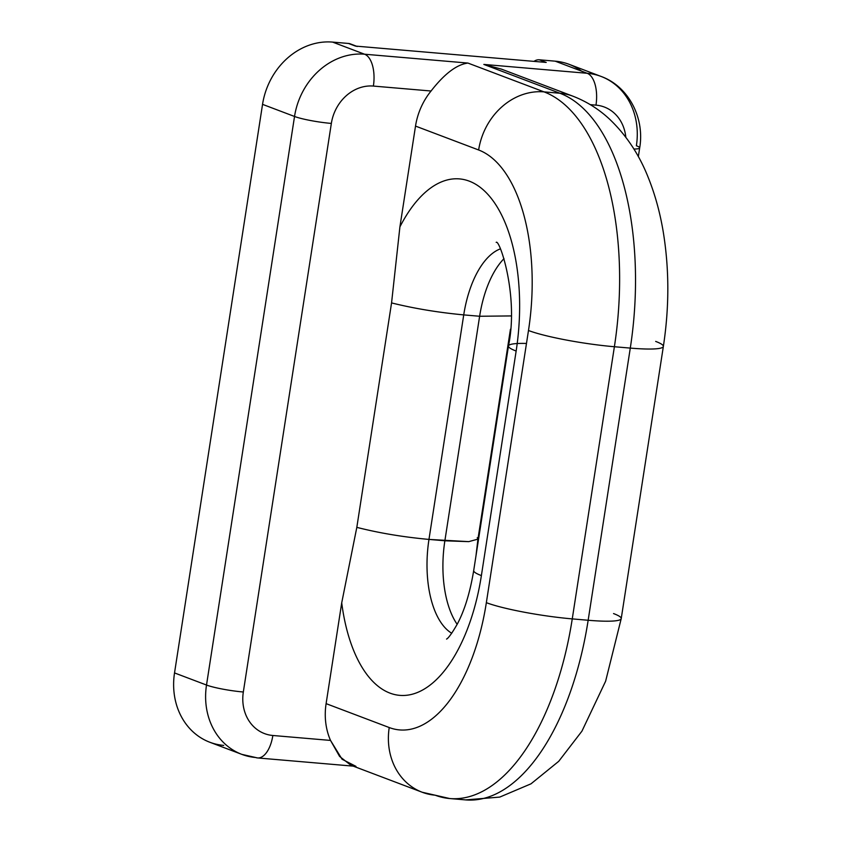 <?xml version="1.0" encoding="UTF-8"?>
<svg xmlns="http://www.w3.org/2000/svg" width="842" height="842" viewBox="0 0 842 842"><rect width="100%" height="100%" fill="white"/><g stroke="black" fill="none" stroke-linecap="round" stroke-linejoin="round"><path stroke-width="1.26" d="M479.624 316.255L463.732 314.897L428.967 539.417L444.871 540.774A82.4 40.405 94.9 0 0 457.164 624.343A82.4 40.405 94.9 0 1 444.871 540.796L468.752 541.638L477.94 539.133L468.752 541.638L428.967 539.417C403.202 537.059 379.153 533.039 356.819 527.366L391.562 302.92C413.917 308.456 437.977 312.456 463.732 314.897A82.4 40.405 -85.1 0 1 500.18 248.937A82.4 40.405 -85.1 0 0 463.732 314.887C437.977 312.456 413.917 308.456 391.562 302.92L399.908 226.887L415.516 126.09A64.087 55.319 -69.3 0 1 431.062 91.01C444.418 73.822 456.701 64.508 467.931 63.066L544.016 91.873L559.919 93.241L483.834 64.424L587.19 73.286A27.47 13.472 94.9 0 1 595.978 105.134A41.195 35.564 110.7 0 1 625.827 137.257A41.195 35.564 110.7 0 0 595.978 105.134L590.295 104.65L595.978 105.134A27.47 13.472 -85.1 0 0 587.19 73.286L555.194 61.171L539.301 59.803L546.216 62.424L355.408 46.078L348.493 43.458L332.601 42.1L364.586 54.214L467.931 63.066L544.016 91.873A64.087 55.319 110.7 0 0 478.635 149.981A155.644 76.317 94.9 0 1 528.481 330.506L486.35 602.672A155.644 76.317 94.9 0 1 389.225 727.541L326.107 703.638L341.715 602.84L356.819 527.366L391.562 302.92L399.908 226.887L415.516 126.09A64.087 55.319 -69.3 0 1 431.062 91.01L373.385 86.073A41.195 35.564 110.7 0 0 331.348 123.427L243.327 691.998A41.195 35.564 110.7 0 0 272.85 735.487L330.527 740.423A64.087 55.319 -69.3 0 1 326.107 703.638L341.715 602.84L356.819 527.366C379.153 533.039 403.202 537.059 428.967 539.417L463.732 314.897L479.624 316.255L444.871 540.774L479.624 316.255L511.136 315.929M479.635 316.245A82.4 40.405 94.9 0 1 504.011 258.641A82.4 40.405 94.9 0 0 479.635 316.245M428.967 539.438A82.4 40.405 -85.1 0 0 451.733 633.247A82.4 40.405 -85.1 0 1 428.967 539.438M510.441 329.243L477.94 539.133L477.267 537.691M399.918 226.877A146.487 71.833 94.9 0 1 487.318 193.797A146.487 71.833 94.9 0 1 516.146 351.04A64.087 7.704 -171.2 0 1 508.463 345.999A64.087 7.704 8.8 0 0 516.146 351.04A146.487 71.833 -85.1 0 0 487.318 193.797A146.487 71.833 -85.1 0 0 399.918 226.877M517.209 343.525A64.087 7.704 -171.2 0 1 526.471 343.452A64.087 7.704 8.8 0 0 508.463 345.999C518.956 295.879 499.432 238.802 496.18 242.359M341.715 602.851A146.487 71.833 -85.1 0 0 409.77 694.797A146.487 71.833 -85.1 0 0 481.382 575.591L516.146 351.04L481.382 575.591A146.487 71.833 94.9 0 1 409.77 694.797A146.487 71.833 94.9 0 1 341.715 602.851M415.516 126.09L478.635 149.981L415.516 126.09M446.67 639.057C445.997 639.004 447.923 640.552 457.532 623.638C464.7 609.997 470.089 592.305 473.699 570.56A64.087 7.704 8.8 0 0 481.382 575.591A64.087 7.704 -171.2 0 1 473.699 570.56L508.463 345.999M581.58 71.16A68.665 59.277 110.7 0 0 555.194 61.171L539.301 59.803A9.157 7.904 110.7 0 0 533.986 61.382A9.157 7.904 -69.3 0 1 539.301 59.803L546.216 62.424L355.408 46.078L348.493 43.458A9.157 7.904 -69.3 0 1 350.346 43.879L357.261 46.499A9.157 7.904 110.7 0 0 355.408 46.078M352.009 44.794A9.157 7.904 110.7 0 0 348.493 43.458L332.601 42.1A68.665 59.277 110.7 0 0 262.546 104.355L174.526 672.926A68.665 59.277 110.7 0 0 223.719 745.402M241.822 754.369L209.826 742.255A68.665 59.277 -69.3 0 1 174.526 672.926L206.511 685.041A68.665 59.277 110.7 0 0 241.822 754.369A68.665 59.277 110.7 0 0 255.705 757.516A27.47 13.472 -85.1 0 0 257.536 757.937A27.47 13.472 -85.1 0 0 272.85 735.487A27.47 13.472 94.9 0 1 257.536 757.937L241.822 754.369A68.665 59.277 -69.3 0 1 206.511 685.041A27.47 3.305 8.8 0 0 243.327 691.998A41.195 35.564 110.7 0 0 272.85 735.487L330.527 740.423L342.062 759.231L355.977 766.367M350.819 765.22L339.589 756.411L330.527 740.423A64.087 55.319 -69.3 0 1 326.107 703.638L389.225 727.541A64.087 55.319 110.7 0 0 422.179 792.238A64.087 55.319 110.7 0 0 435.135 795.185A219.73 107.744 -85.1 0 0 449.754 798.542A219.73 107.744 -85.1 0 0 572.255 618.891A219.73 107.744 94.9 0 1 449.754 798.542L422.179 792.238A64.087 55.319 -69.3 0 1 389.225 727.541A155.644 76.317 -85.1 0 0 486.35 602.672A64.087 7.704 8.8 0 0 572.255 618.891A64.087 7.704 -171.2 0 1 486.35 602.672L528.481 330.506A64.087 7.704 8.8 0 0 614.386 346.736L572.255 618.891L588.158 620.259L630.29 348.093L614.386 346.736A64.087 7.704 -171.2 0 1 528.481 330.506A155.644 76.317 -85.1 0 0 478.635 149.981A64.087 55.319 -69.3 0 1 544.016 91.873A219.73 107.744 94.9 0 1 614.386 346.736A219.73 107.744 -85.1 0 0 544.016 91.873L559.919 93.241A219.73 107.744 94.9 0 1 630.29 348.093A219.73 107.744 -85.1 0 0 559.919 93.241A64.087 55.319 -69.3 0 1 572.876 96.177A64.087 55.319 110.7 0 0 559.919 93.241L483.834 64.424L587.19 73.286A68.665 59.277 -69.3 0 1 601.072 76.433A68.665 59.277 110.7 0 0 587.19 73.286L555.194 61.171A68.665 59.277 -69.3 0 1 569.087 64.318L601.072 76.433C628.595 86.337 644.888 118.038 639.678 147.918A27.47 3.305 8.8 0 0 636.384 145.75A68.665 59.277 110.7 0 0 601.072 76.433M449.754 798.542L465.658 799.9A219.73 107.744 -85.1 0 0 588.158 620.259A219.73 107.744 94.9 0 1 465.658 799.9L499.738 797.09L530.997 783.828L558.73 761.315L581.948 731.14L605.619 681.22L621.228 618.607A64.087 7.704 -171.2 0 1 588.158 620.259A64.087 7.704 8.8 0 0 621.228 618.607L663.359 346.441A64.087 7.704 -171.2 0 1 630.29 348.093A64.087 7.704 8.8 0 0 663.359 346.441A64.087 7.704 8.8 0 0 655.676 341.41M621.228 618.607A64.087 7.704 8.8 0 0 613.544 613.565M633.879 149.034A27.47 3.305 8.8 0 0 639.678 147.918A27.47 3.305 -171.2 0 1 633.879 149.034M483.834 64.424L501.348 69.097M588.158 620.259L630.29 348.093L614.386 346.736L572.255 618.891L588.158 620.259M331.348 123.427L243.327 691.998A27.47 3.305 -171.2 0 1 206.511 685.041L294.532 116.47A27.47 3.305 8.8 0 0 331.348 123.427A27.47 3.305 -171.2 0 1 294.532 116.47L262.546 104.355L174.526 672.926L206.511 685.041L294.532 116.47L262.546 104.355A68.665 59.277 -69.3 0 1 332.601 42.1L364.586 54.214A68.665 59.277 110.7 0 0 294.532 116.47A68.665 59.277 -69.3 0 1 364.586 54.214A27.47 13.472 94.9 0 1 373.385 86.073A41.195 35.564 110.7 0 0 331.348 123.427M364.586 54.214L467.931 63.066C456.701 64.508 444.418 73.822 431.062 91.01L373.385 86.073A27.47 13.472 -85.1 0 0 364.586 54.214M477.94 539.133L475.972 555.899M353.24 766.136L257.536 757.937M422.179 792.238L350.767 765.199M663.359 346.441C669.337 307.267 669.306 269.145 663.275 232.055C660.044 212.594 655.044 194.418 648.256 177.557C639.278 154.77 626.48 135.404 609.85 119.448C599.094 109.334 586.769 101.566 572.876 96.177L501.464 69.139M639.678 147.918L638.331 156.623"/></g></svg>
